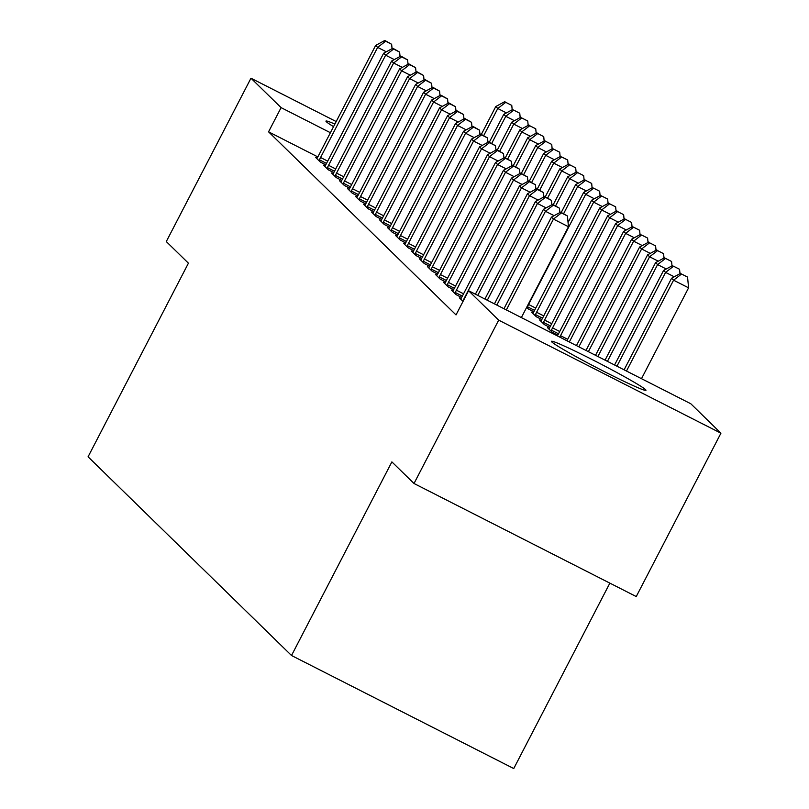 <?xml version="1.0" encoding="UTF-8"?>
<svg xmlns="http://www.w3.org/2000/svg" width="809" height="809" viewBox="0 0 809 809"><rect width="100%" height="100%" fill="white"/><g stroke="black" fill="none" stroke-linecap="round" stroke-linejoin="round"><path stroke-width="1.21" d="M551.849 341.985A53.222 2.569 -152.6 0 1 551.455 341.327A53.222 2.569 -152.6 0 1 596.172 361.623A53.222 2.569 -152.6 0 1 645.552 389.645A53.222 2.569 -152.6 0 1 645.956 390.312A53.222 2.569 -152.6 0 1 601.239 370.016A53.222 2.569 -152.6 0 1 551.849 341.985M333.551 126.659A53.222 2.569 -152.6 0 1 326.351 121.744A53.222 2.569 -152.6 0 1 325.956 121.087A53.222 2.569 -152.6 0 1 334.886 124.08M690.805 403.762L720.93 433.189L498.688 320.142L468.563 290.714L690.805 403.762M498.688 320.142L414.016 483.499L636.248 596.557L720.93 433.189M609.865 583.127L513.755 768.55L291.513 655.502L88.07 456.802L188.426 263.188L166.29 241.567L250.972 78.21L336.19 121.552M452.959 290.815L451.382 290.006L456.175 294.688L461.626 297.469M436.971 275.202L435.404 274.403L440.197 279.085L445.648 281.856M541.12 320.698L539.552 319.899L544.346 324.581L549.796 327.352M420.993 259.598L419.416 258.789L424.209 263.481L429.66 266.252M533.809 311.748L528.358 308.977L526.679 307.329M405.006 243.984L403.438 243.185L408.232 247.867L413.682 250.638M389.028 228.381L387.45 227.572L392.254 232.264L397.694 235.035M373.05 212.767L371.473 211.968L376.266 216.65L381.717 219.421M357.062 197.163L355.495 196.365L360.288 201.047L365.739 203.817M341.085 181.55L339.507 180.751L344.3 185.433L349.751 188.204M325.097 165.946L323.529 165.147L328.323 169.829L333.773 172.6M317.836 156.906L268.558 131.827L456.023 314.923L468.563 290.714M317.108 158.139L315.54 157.34L320.334 162.022L325.784 164.793M333.096 173.743L331.518 172.944L336.311 177.626L341.762 180.397M349.073 189.357L347.506 188.558L352.299 193.24L357.74 196.011M365.051 204.96L363.484 204.161L368.277 208.843L373.728 211.614M381.039 220.574L379.461 219.775L384.255 224.457L389.705 227.228M397.017 236.177L395.449 235.379L400.243 240.061L405.693 242.831M413.005 251.791L411.427 250.992L416.22 255.674L421.671 258.445M533.131 312.901L531.553 312.102L536.357 316.784L541.797 319.555M428.982 267.395L427.405 266.596L432.208 271.278L437.649 274.049M549.109 328.505L547.541 327.706L552.335 332.388L557.785 335.159M444.96 283.008L443.393 282.21L448.186 286.892L453.637 289.662M460.948 298.612L459.37 297.813L463.031 301.393M268.558 131.827L281.097 107.627L250.972 78.21M414.016 483.499L391.88 461.888L291.513 655.502M330.406 132.716L281.097 107.627M386.308 51.796L377.641 47.387L320.566 157.512A6.826 1.072 -63 0 0 319.454 159.828L319.039 160.758M385.63 41.229L391.637 44.283L384.831 40.45L385.63 41.229L377.641 47.387L375.649 45.435L318.564 155.561A6.826 1.072 -63 0 1 317.34 157.755L316.835 158.604M392.052 48.671L391.637 44.283M384.831 40.45L375.649 45.435M483.711 135.629L497.778 108.497L495.775 106.545L481.335 134.415M506.434 112.906L497.778 108.497L505.756 102.338L511.763 105.392L505.756 102.338M495.775 106.545L504.958 101.56M511.763 105.392L512.188 109.781M394.296 59.603L385.64 55.194L328.555 165.309A6.826 1.072 -63 0 0 327.443 167.625L327.028 168.565M393.619 49.036L399.626 52.089L392.82 48.257L393.619 49.036L385.64 55.194L383.638 53.242L326.553 163.357A6.826 1.072 -63 0 1 325.329 165.562L324.824 166.401M400.04 56.478L399.626 52.089M392.82 48.257L383.638 53.242M402.285 67.4L393.629 63.001L336.544 173.116A6.826 1.072 -63 0 0 335.432 175.432L335.017 176.362M401.608 56.842L407.615 59.896L400.809 56.054L401.608 56.842L393.629 63.001L391.627 61.049L334.552 171.164A6.826 1.072 -63 0 1 333.318 173.369L332.812 174.208M408.039 64.275L407.615 59.896M400.809 56.054L391.627 61.049M491.7 143.426L505.767 116.304L503.764 114.352L489.324 142.222M514.423 120.703L505.767 116.304L513.745 110.145L519.752 113.199L513.745 110.145M503.764 114.352L512.946 109.367M519.752 113.199L520.177 117.578M499.699 151.232L513.755 124.111L511.763 122.159L497.313 150.019M522.412 128.51L513.755 124.111L521.744 117.952L527.751 121.006L521.744 117.952M511.763 122.159L520.945 117.163M527.751 121.006L528.166 125.385M410.274 75.207L401.618 70.798L344.533 180.923A6.826 1.072 -63 0 0 343.421 183.238L343.016 184.169M409.597 64.639L415.604 67.703L408.798 63.86L409.597 64.639L401.618 70.798L399.616 68.856L342.541 178.971A6.826 1.072 -63 0 1 341.307 181.176L340.801 182.015M416.028 72.082L415.604 67.703M408.798 63.86L399.616 68.856M418.263 83.014L409.607 78.604L352.532 188.73A6.826 1.072 -63 0 0 351.419 191.045L351.005 191.976M417.596 72.446L423.603 75.5L416.797 71.667L417.596 72.446L409.607 78.604L407.615 76.653L350.53 186.778A6.826 1.072 -63 0 1 349.306 188.972L348.79 189.822M424.017 79.889L423.603 75.5M416.797 71.667L407.615 76.653M507.688 159.039L521.744 131.907L519.752 129.956L505.301 157.826M530.411 136.317L521.744 131.907L529.733 125.749L535.74 128.803L529.733 125.749M519.752 129.956L528.934 124.97M535.74 128.803L536.155 133.192M515.677 166.846L529.743 139.714L527.741 137.763L513.3 165.633M538.4 144.123L529.743 139.714L537.722 133.556L543.729 136.61L537.722 133.556M527.741 137.763L536.923 132.777M543.729 136.61L544.144 140.999M426.262 90.82L417.596 86.411L360.521 196.526A6.826 1.072 -63 0 0 359.408 198.842L358.994 199.783M425.585 80.253L431.591 83.307L424.786 79.474L425.585 80.253L417.596 86.411L415.604 84.46L358.518 194.575A6.826 1.072 -63 0 1 357.295 196.779L356.789 197.618M432.006 87.696L431.591 83.307M424.786 79.474L415.604 84.46M523.666 174.643L537.732 147.521L535.73 145.569L521.289 173.439M546.388 151.92L537.732 147.521L545.711 141.363L551.718 144.417L545.711 141.363M535.73 145.569L544.912 140.584M551.718 144.417L552.143 148.795M434.251 98.617L425.595 94.218L368.51 204.333A6.826 1.072 -63 0 0 367.397 206.649L366.983 207.579M433.573 88.06L439.58 91.114L432.775 87.271L433.573 88.06L425.595 94.218L423.592 92.266L366.507 202.381A6.826 1.072 -63 0 1 365.284 204.586L364.778 205.425M439.995 95.492L439.58 91.114M432.775 87.271L423.592 92.266M531.655 182.45L545.721 155.328L543.719 153.376L529.278 181.236M554.377 159.727L545.721 155.328L553.7 149.159L559.707 152.223L553.7 149.159M543.719 153.376L552.901 148.381M559.707 152.223L560.131 156.602M442.24 106.424L433.584 102.015L376.498 212.14A6.826 1.072 -63 0 0 375.386 214.456L374.971 215.386M441.562 95.856L447.569 98.92L440.763 95.078L441.562 95.856L433.584 102.015L431.581 100.073L374.506 210.188A6.826 1.072 -63 0 1 373.273 212.393L372.767 213.232M447.994 103.299L447.569 98.92M440.763 95.078L431.581 100.073M450.229 114.231L441.572 109.822L384.487 219.947A6.826 1.072 -63 0 0 383.375 222.263L382.97 223.193M449.551 103.663L455.558 106.717L448.752 102.885L449.551 103.663L441.572 109.822L439.57 107.87L382.495 217.995A6.826 1.072 -63 0 1 381.261 220.19L380.756 221.039M455.983 111.106L455.558 106.717M448.752 102.885L439.57 107.87M458.218 122.038L449.561 117.629L392.486 227.744A6.826 1.072 -63 0 0 391.374 230.059L390.959 231M457.55 111.47L463.547 114.524L456.741 110.691L457.55 111.47L449.561 117.629L447.569 115.677L390.484 225.792A6.826 1.072 -63 0 1 389.26 227.996L388.745 228.836M463.972 118.913L463.547 114.524M456.741 110.691L447.569 115.677M466.217 129.834L457.55 125.435L400.475 235.55A6.826 1.072 -63 0 0 399.363 237.866L398.948 238.797M465.539 119.277L471.546 122.331L464.74 118.488L465.539 119.277L457.55 125.435L455.558 123.484L398.473 233.599A6.826 1.072 -63 0 1 397.249 235.803L396.744 236.643M471.96 126.71L471.546 122.331M464.74 118.488L455.558 123.484M474.205 137.641L465.549 133.232L408.464 243.357A6.826 1.072 -63 0 0 407.352 245.673L406.937 246.603M473.528 127.074L479.535 130.138L472.729 126.295L473.528 127.074L465.549 133.232L463.547 131.291L406.462 241.406A6.826 1.072 -63 0 1 405.238 243.61L404.733 244.449M479.949 134.516L479.535 130.138M472.729 126.295L463.547 131.291M482.194 145.448L473.538 141.039L416.453 251.164A6.826 1.072 -63 0 0 415.341 253.48L414.926 254.41M481.517 134.881L487.524 137.935L480.718 134.102L481.517 134.881L473.538 141.039L471.536 139.087L414.461 249.212A6.826 1.072 -63 0 1 413.227 251.407L412.721 252.256M487.948 142.323L487.524 137.935M480.718 134.102L471.536 139.087M490.183 153.255L481.527 148.846L424.442 258.961A6.826 1.072 -63 0 0 423.329 261.277L422.915 262.217M489.506 142.687L495.512 145.741L488.707 141.909L489.506 142.687L481.527 148.846L479.525 146.894L422.45 257.009A6.826 1.072 -63 0 1 421.216 259.214L420.71 260.053M495.937 150.13L495.512 145.741M488.707 141.909L479.525 146.894M498.172 161.052L489.516 156.653L432.441 266.768A6.826 1.072 -63 0 0 431.328 269.084L430.914 270.014M497.505 150.494L503.501 153.548L496.696 149.705L497.505 150.494L489.516 156.653L487.524 154.701L430.439 264.816A6.826 1.072 -63 0 1 429.215 267.021L428.699 267.86M503.926 157.927L503.501 153.548M496.696 149.705L487.524 154.701M506.171 168.859L497.505 164.449L440.43 274.575A6.826 1.072 -63 0 0 439.317 276.89L438.903 277.821M505.494 158.291L511.5 161.345L504.695 157.512L505.494 158.291L497.505 164.449L495.512 162.498L438.427 272.623A6.826 1.072 -63 0 1 437.204 274.827L436.698 275.667M511.915 165.734L511.5 161.345M504.695 157.512L495.512 162.498M539.654 190.257L553.71 163.125L551.718 161.173L537.267 189.043M562.366 167.534L553.71 163.125L561.699 156.966L567.696 160.02L561.699 156.966M551.718 161.173L560.89 156.188M567.696 160.02L568.12 164.409M547.642 198.063L561.699 170.932L559.707 168.98L545.256 196.85M570.365 175.341L561.699 170.932L569.688 164.773L575.695 167.827L569.688 164.773M559.707 168.98L568.889 163.994M575.695 167.827L576.109 172.216M555.631 205.86L569.698 178.738L567.696 176.787L553.255 204.657M578.354 183.137L569.698 178.738L577.677 172.58L583.683 175.634L577.677 172.58M567.696 176.787L576.878 171.801M583.683 175.634L584.098 180.013M563.62 213.667L577.687 186.545L575.684 184.594L561.244 212.454M586.343 190.944L577.687 186.545L585.665 180.377L591.672 183.441L585.665 180.377M575.684 184.594L584.867 179.598M591.672 183.441L592.097 187.819M527.064 307.713L527.478 306.783A6.826 1.072 117 0 1 528.59 304.467L585.676 194.342L583.673 192.39L568.06 222.526M594.332 198.751L585.676 194.342L593.654 188.184L599.661 191.237L593.654 188.184M583.673 192.39L592.855 187.405M599.661 191.237L600.086 195.626M535.062 315.52L535.477 314.58A6.826 1.072 117 0 1 536.589 312.264L593.664 202.149L591.672 200.197L534.587 310.312A6.826 1.072 117 0 1 533.364 312.517L532.848 313.356M602.321 206.558L593.664 202.149L601.653 195.99L607.65 199.044L601.653 195.99M591.672 200.197L600.844 195.212M607.65 199.044L608.075 203.433M543.051 323.317L543.466 322.387A6.826 1.072 117 0 1 544.578 320.071L601.653 209.956L599.661 208.004L542.576 318.119A6.826 1.072 117 0 1 541.352 320.324L540.847 321.163M610.32 214.355L601.653 209.956L609.642 203.797L615.649 206.851L609.642 203.797M599.661 208.004L608.843 203.019M615.649 206.851L616.064 211.23M551.04 331.124L551.455 330.193A6.826 1.072 117 0 1 552.567 327.878L609.652 217.763L607.65 215.811L550.565 325.926A6.826 1.072 117 0 1 549.341 328.13L548.836 328.97M618.309 222.162L609.652 217.763L617.631 211.594L623.638 214.658L617.631 211.594M607.65 215.811L616.832 210.815M623.638 214.658L624.052 219.037M559.838 337.141A6.826 1.072 117 0 1 560.556 335.684L617.641 225.559L615.639 223.608L558.564 333.733A6.826 1.072 117 0 1 557.361 335.887M626.297 229.968L617.641 225.559L625.62 219.401L631.627 222.455L625.62 219.401M615.639 223.608L624.821 218.622M631.627 222.455L632.051 226.844M514.16 176.665L505.504 172.256L448.419 282.381A6.826 1.072 -63 0 0 447.306 284.687L446.892 285.628M513.482 166.098L519.489 169.152L512.684 165.319L513.482 166.098L505.504 172.256L503.501 170.305L446.416 280.43A6.826 1.072 -63 0 1 445.193 282.624L444.687 283.474M519.904 173.541L519.489 169.152M512.684 165.319L503.501 170.305M569.334 341.974L625.63 233.366L623.628 231.414L566.947 340.761M634.286 237.775L625.63 233.366L633.609 227.208L639.616 230.262L633.609 227.208M623.628 231.414L632.81 226.429M639.616 230.262L640.04 234.65M522.149 184.462L513.493 180.063L456.407 290.178A6.826 1.072 -63 0 0 455.295 292.494L454.88 293.434M521.471 173.905L527.478 176.959L520.672 173.126L521.471 173.905L513.493 180.063L511.49 178.111L454.415 288.226A6.826 1.072 -63 0 1 453.182 290.431L452.676 291.27M527.903 181.347L527.478 176.959M520.672 173.126L511.49 178.111M578.86 346.818L633.619 241.173L631.627 239.221L576.473 345.605M642.275 245.572L633.619 241.173L641.598 235.014L647.604 238.068L641.598 235.014M631.627 239.221L640.799 234.226M647.604 238.068L648.029 242.447M530.138 192.269L521.481 187.87L464.396 297.985A6.826 1.072 -63 0 0 463.284 300.301L462.869 301.231M529.46 181.712L535.467 184.765L528.661 180.923L529.46 181.712L521.481 187.87L519.479 185.918L462.404 296.033A6.826 1.072 -63 0 1 461.17 298.238L460.665 299.077M535.892 189.144L535.467 184.765M528.661 180.923L519.479 185.918M588.386 351.662L641.608 248.97L639.616 247.028L585.999 350.449M650.274 253.379L641.608 248.97L649.597 242.811L655.603 245.875L649.597 242.811M639.616 247.028L648.798 242.033M655.603 245.875L656.018 250.254M538.127 200.076L529.47 195.667L477.775 295.406M537.449 189.508L543.456 192.562L536.65 188.73L537.449 189.508L529.47 195.667L527.478 193.715L475.399 294.193M543.881 196.951L543.456 192.562M536.65 188.73L527.478 193.715M597.902 356.506L649.597 256.777L647.604 254.825L595.525 355.303M658.263 261.186L649.597 256.777L657.586 250.618L663.592 253.672L657.586 250.618M647.604 254.825L656.787 249.839M663.592 253.672L664.007 258.061M546.126 207.883L537.459 203.474L487.301 300.25M545.448 197.315L551.455 200.369L544.649 196.536L545.448 197.315L537.459 203.474L535.467 201.522L484.915 299.037M551.869 204.758L551.455 200.369M544.649 196.536L535.467 201.522M607.428 361.36L657.596 264.583L655.593 262.632L605.051 360.147M666.252 268.993L657.596 264.583L665.574 258.425L671.581 261.479L665.574 258.425M655.593 262.632L664.776 257.646M671.581 261.479L672.006 265.868M554.114 215.679L545.448 211.28L496.827 305.094M553.437 205.122L559.444 208.176L552.638 204.343L553.437 205.122L545.448 211.28L543.456 209.329L494.441 303.881M559.858 212.565L559.444 208.176M552.638 204.343L543.456 209.329M616.954 366.204L665.585 272.39L663.582 270.439L614.577 364.99M674.241 276.789L665.585 272.39L673.563 266.232L679.57 269.286L673.563 266.232M663.582 270.439L672.764 265.443M679.57 269.286L679.995 273.664M521.37 317.573L568.464 226.722L553.447 219.087L506.353 309.938M561.426 212.929L567.433 215.983L560.627 212.14L561.426 212.929L553.447 219.087L551.445 217.136L503.967 308.725M568.464 226.722L567.433 215.983M560.627 212.14L551.445 217.136M641.497 378.683L688.59 287.832L673.573 280.187L671.581 278.245L624.103 369.834M626.479 371.048L673.573 280.187L681.552 274.029L687.559 277.093L681.552 274.029M671.581 278.245L680.753 273.25M687.559 277.093L688.59 287.832M320.566 157.512L327.706 161.143M319.454 159.828L326.523 163.418M328.555 165.309L335.695 168.95M327.443 167.625L334.522 171.225M336.544 173.116L343.694 176.746M335.432 175.432L342.51 179.032M344.533 180.923L351.682 184.553M343.421 183.238L350.499 186.839M352.532 188.73L359.671 192.36M351.419 191.045L358.488 194.635M360.521 196.526L367.66 200.167M359.408 198.842L366.477 202.442M368.51 204.333L375.649 207.964M367.397 206.649L374.476 210.249M376.498 212.14L383.648 215.77M375.386 214.456L382.465 218.056M384.487 219.947L391.637 223.577M383.375 222.263L390.454 225.853M392.486 227.744L399.626 231.384M391.374 230.059L398.443 233.659M400.475 235.55L407.615 239.181M399.363 237.866L406.431 241.466M408.464 243.357L415.604 246.988M407.352 245.673L414.43 249.273M416.453 251.164L423.603 254.795M415.341 253.48L422.419 257.07M424.442 258.961L431.591 262.601M423.329 261.277L430.408 264.877M432.441 266.768L439.58 270.398M431.328 269.084L438.397 272.684M440.43 274.575L447.569 278.205M439.317 276.89L446.386 280.49M534.557 310.373L527.478 306.783M535.74 308.098L528.59 304.467M542.546 318.18L535.477 314.58M543.729 315.904L536.589 312.264M550.535 325.987L543.466 322.387M551.718 323.701L544.578 320.071M558.534 333.793L551.455 330.193M559.707 331.508L552.567 327.878M567.706 339.315L560.556 335.684M448.419 282.381L455.558 286.012M447.306 284.687L454.385 288.287M456.407 290.178L463.557 293.819M455.295 292.494L462.374 296.094"/></g></svg>
